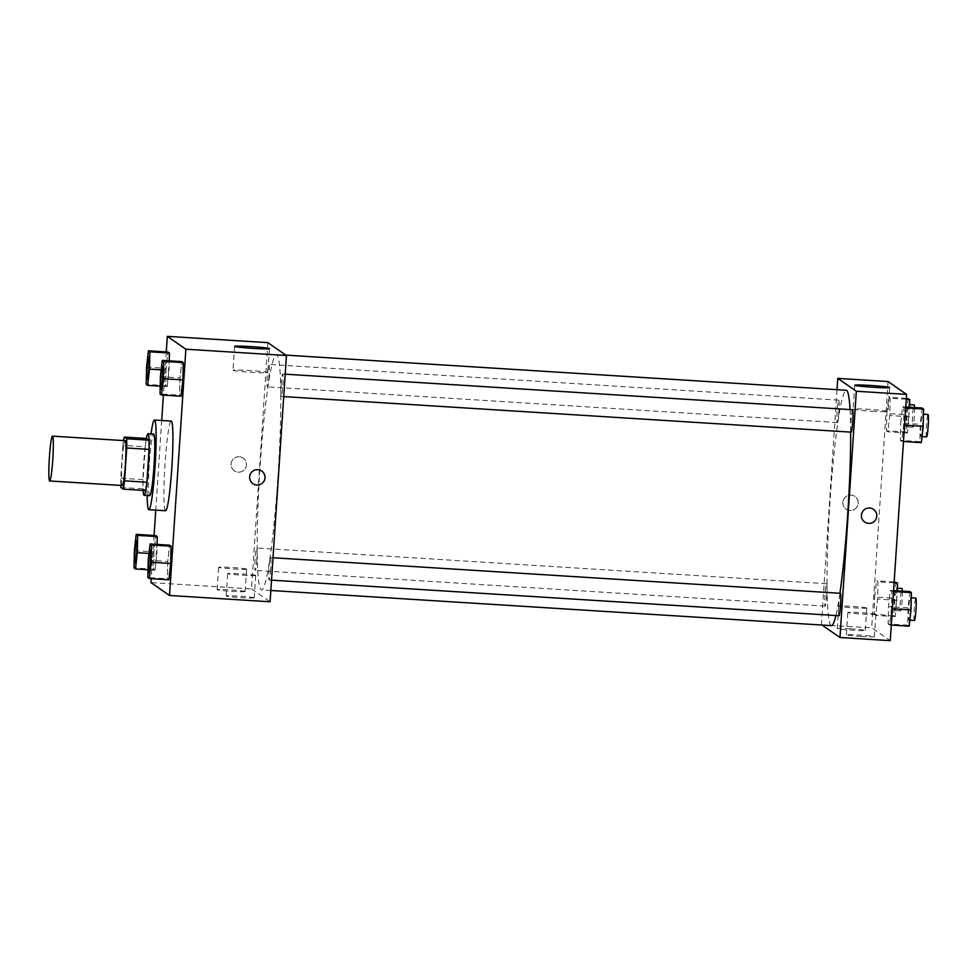 <?xml version="1.0" encoding="UTF-8"?>
<svg xmlns="http://www.w3.org/2000/svg" width="977" height="977" viewBox="0 0 977 977"><rect width="100%" height="100%" fill="white"/><g stroke="black" fill="none" stroke-linecap="round" stroke-linejoin="round"><path stroke-width="0.73" stroke-dasharray="4.88 3.66" d="M122.308 485.52A22.459 1.759 93.6 0 1 121.966 462.988A22.459 1.759 93.6 0 1 125.129 440.688M120.806 487.438L143.155 488.83A30.165 2.369 93.6 0 1 143.082 479.609L145.255 446.77L122.907 445.365A30.165 2.369 93.6 0 1 123.554 440.59M122.907 445.365L120.733 478.205A30.165 2.369 93.6 0 0 120.733 485.422M143.155 488.83L145.634 490.552M145.255 446.77A30.165 2.369 93.6 0 1 146.501 438.465M146.391 438.453A30.885 2.418 -86.4 0 0 143.13 490.393M149.725 495.681A30.885 2.418 93.6 0 1 149.603 495.632A30.885 2.418 93.6 0 1 149.286 463.977A30.885 2.418 93.6 0 1 153.584 434.032M143.082 479.609L120.733 478.205M147.173 495.522A44.918 3.517 93.6 0 1 151.032 433.873M165.601 510.739A44.918 3.517 93.6 0 1 164.905 465.687A44.918 3.517 93.6 0 1 171.219 421.075M166.273 351.928L163.403 395.099M161.718 420.476L155.758 510.128M154.073 535.494L151.215 578.677M148.223 560.248L167.775 561.47L169.619 545.19L167.775 561.47L167.397 578.775L168.862 579.788L167.397 578.775L147.845 577.541M134.374 550.662L153.939 551.883L155.783 535.604L153.939 551.883L153.548 569.188L155.013 570.189L157.065 544.409L156.857 553.91L148.993 553.422M146.574 367.083L166.127 368.317L167.971 352.025L166.127 368.317L165.736 385.61L167.201 386.623L169.265 360.831L169.045 370.344L161.193 369.843M160.411 376.67L179.976 377.904L181.82 361.612L179.976 377.904L179.585 395.197L181.05 396.21L179.585 395.197L160.033 393.975M239.255 456.772A7.718 7.694 124.7 0 0 234.346 470.816A7.718 7.694 124.7 0 0 245.068 468.85A7.718 7.694 124.7 0 0 239.255 456.772A7.718 7.694 -55.3 0 1 245.068 468.85A7.718 7.694 -55.3 0 1 231.476 461.95A7.718 7.694 -55.3 0 1 239.255 456.772M267.869 342.658L251.516 588.911L150.946 582.597M233.039 370.32A17.488 0.818 3.8 0 0 251.065 372.286A17.488 0.818 3.8 0 0 267.869 372.579A17.488 0.818 3.8 0 0 250.478 370.588A17.488 0.818 3.8 0 0 232.99 370.259A17.488 0.818 3.8 0 0 233.039 370.32M261.714 470.987L261.714 470.975A7.718 7.694 124.7 0 0 251.004 472.953A7.718 7.694 124.7 0 0 252.921 483.676L252.921 483.676M245.093 591.5A14.032 0.659 3.8 0 0 230.621 589.925A14.032 0.659 3.8 0 0 217.114 589.693A14.032 0.659 3.8 0 0 231.085 591.28A14.032 0.659 3.8 0 0 245.129 591.549A14.032 0.659 3.8 0 0 245.093 591.5M254.167 597.777A14.032 0.659 3.8 0 0 239.695 596.214A14.032 0.659 3.8 0 0 226.188 595.97A14.032 0.659 3.8 0 0 240.159 597.57A14.032 0.659 3.8 0 0 254.203 597.839A14.032 0.659 3.8 0 0 254.167 597.777M251.516 588.911L270.092 601.771M246.583 569.115A14.032 0.659 -176.2 0 1 246.619 569.164A14.032 0.659 -176.2 0 1 232.563 568.895A14.032 0.659 -176.2 0 1 218.604 567.307A14.032 0.659 -176.2 0 1 232.099 567.539A14.032 0.659 -176.2 0 1 246.583 569.115M255.656 575.392A14.032 0.659 -176.2 0 1 255.693 575.453A14.032 0.659 -176.2 0 1 241.637 575.184A14.032 0.659 -176.2 0 1 227.678 573.584A14.032 0.659 -176.2 0 1 241.185 573.829A14.032 0.659 -176.2 0 1 255.656 575.392M281.156 384.633A11.235 0.879 93.6 0 1 282.707 374.008A11.235 0.879 93.6 0 1 282.878 385.28A11.235 0.879 93.6 0 1 281.303 396.43A11.235 0.879 93.6 0 1 281.156 384.633M256.804 559.784A11.235 0.879 93.6 0 1 255.253 570.409A11.235 0.879 93.6 0 1 255.082 559.149A11.235 0.879 93.6 0 1 256.67 547.999A11.235 0.879 93.6 0 1 256.804 559.784M270.653 569.371A11.235 0.879 93.6 0 1 269.102 579.996A11.235 0.879 93.6 0 1 268.931 568.736A11.235 0.879 93.6 0 1 270.507 557.586A11.235 0.879 93.6 0 1 270.653 569.371M269.005 376.218A11.235 0.879 93.6 0 1 267.454 386.843A11.235 0.879 93.6 0 1 267.271 375.571A11.235 0.879 93.6 0 1 268.858 364.421A11.235 0.879 93.6 0 1 269.005 376.218M277.847 478.351A117.924 9.245 93.6 0 1 261.604 589.9A117.924 9.245 93.6 0 1 259.76 471.635A117.924 9.245 93.6 0 1 276.357 354.517A117.924 9.245 93.6 0 1 277.847 478.351M839.915 593.283A117.924 9.245 93.6 0 1 835.909 615.534M831.488 625.634A117.924 9.245 93.6 0 1 829.632 507.368A117.924 9.245 93.6 0 1 846.241 390.25M850.075 409.583A117.924 9.245 93.6 0 1 850.662 432.127M852.579 409.742A11.235 0.879 -86.4 0 0 851.04 420.366A11.235 0.879 -86.4 0 0 851.175 432.152M826.689 595.518A11.235 0.879 93.6 0 1 825.138 606.143A11.235 0.879 93.6 0 1 824.967 594.883A11.235 0.879 93.6 0 1 826.542 583.721A11.235 0.879 93.6 0 1 826.689 595.518M838.987 615.73A11.235 0.879 93.6 0 1 838.803 604.47A11.235 0.879 93.6 0 1 840.391 593.308M838.877 411.94A11.235 0.879 93.6 0 1 837.338 422.565A11.235 0.879 93.6 0 1 837.155 411.305A11.235 0.879 93.6 0 1 838.742 400.155A11.235 0.879 93.6 0 1 838.877 411.94M821.975 625.036L871.679 627.796L890.255 640.656M837.008 389.676L821.401 624.633M850.234 628.773A14.032 0.659 3.8 0 0 837.277 628.577A14.032 0.659 3.8 0 0 851.248 630.165A14.032 0.659 3.8 0 0 865.292 630.434A14.032 0.659 3.8 0 0 865.256 630.385A14.032 0.659 3.8 0 0 850.234 628.773M861.421 636.515A14.032 0.659 3.8 0 0 874.366 636.723A14.032 0.659 3.8 0 0 874.33 636.662A14.032 0.659 3.8 0 0 859.858 635.087A14.032 0.659 3.8 0 0 846.351 634.855A14.032 0.659 3.8 0 0 861.421 636.515M900.696 423.09L902.553 406.811L904.006 407.812L903.627 425.117L901.783 441.396L900.318 440.383L900.696 423.09L900.318 440.383L901.783 441.396L903.627 425.117L904.006 407.812L902.553 406.811L900.696 423.09L920.261 424.311L919.87 441.616L921.335 442.63M886.86 413.503L888.704 397.212L890.169 398.225L889.778 415.53L887.934 431.81L886.469 430.796L886.86 413.503L886.469 430.796L887.934 431.81L889.778 415.53L890.169 398.225L888.704 397.212L886.86 413.503L906.412 414.724L906.021 432.017L907.486 433.031L909.55 407.238M874.659 597.069L876.503 580.79L877.969 581.803L877.59 599.096L875.746 615.388L874.281 614.374L874.659 597.069L874.281 614.374L875.746 615.388L877.59 599.096L877.969 581.803L876.503 580.79L874.659 597.069L894.224 598.303L893.833 615.595L895.298 616.609L897.35 590.816M888.032 381.531L871.679 627.796M891.439 608.683L889.583 624.975L888.13 623.961L888.508 606.656L890.352 590.377L891.818 591.39L891.439 608.683L891.818 591.39L890.352 590.377L888.508 606.656L888.13 623.961L889.583 624.975L891.439 608.683L892.367 608.744M866.746 607.987A14.032 0.659 -176.2 0 1 866.782 608.048A14.032 0.659 -176.2 0 1 852.726 607.779A14.032 0.659 -176.2 0 1 838.767 606.192A14.032 0.659 -176.2 0 1 852.274 606.424A14.032 0.659 -176.2 0 1 866.746 607.987M875.819 614.277A14.032 0.659 -176.2 0 1 875.856 614.338A14.032 0.659 -176.2 0 1 861.812 614.057A14.032 0.659 -176.2 0 1 847.841 612.469A14.032 0.659 -176.2 0 1 861.348 612.701A14.032 0.659 -176.2 0 1 875.819 614.277M842.846 502.337A7.718 7.694 124.7 0 0 856.841 507.197A7.718 7.694 124.7 0 0 847.181 495.889A7.718 7.694 124.7 0 0 842.846 502.337A7.718 7.694 -55.3 0 1 854.924 496.475A7.718 7.694 -55.3 0 1 856.841 507.197A7.718 7.694 -55.3 0 1 842.846 502.337M871.911 411.207A17.488 0.818 3.8 0 0 888.044 411.451A17.488 0.818 3.8 0 0 870.654 409.473A17.488 0.818 3.8 0 0 853.153 409.143A17.488 0.818 3.8 0 0 871.911 411.207M873.487 509.335L873.487 509.335A7.718 7.694 124.7 0 0 862.776 511.313A7.718 7.694 124.7 0 0 864.706 522.036L864.706 522.036M922.105 408.032L920.261 424.311M922.569 425.911A11.235 0.879 93.6 0 1 921.018 436.536A11.235 0.879 93.6 0 1 920.835 425.276A11.235 0.879 93.6 0 1 922.422 414.114A11.235 0.879 93.6 0 1 922.569 425.911M919.87 441.616L900.318 440.383M903.481 441.506L901.783 441.396M904.568 425.178L903.627 425.117M905.716 407.922L904.006 407.812M905.777 407.006L902.553 406.811M926.599 436.89A11.235 0.879 93.6 0 1 926.428 425.618A11.235 0.879 93.6 0 1 928.003 414.468M908.256 398.445L906.412 414.724M908.72 416.324A11.235 0.879 93.6 0 1 907.169 426.949A11.235 0.879 93.6 0 1 906.998 415.689A11.235 0.879 93.6 0 1 908.573 404.527A11.235 0.879 93.6 0 1 908.72 416.324M906.021 432.017L886.469 430.796M907.486 433.031L887.934 431.81M909.331 416.752L889.778 415.53M906.29 399.239L890.169 398.225M906.351 398.323L888.704 397.212M914.557 407.556A11.235 0.879 93.6 0 1 914.301 416.678A11.235 0.879 93.6 0 1 912.762 427.303A11.235 0.879 93.6 0 1 912.579 416.031A11.235 0.879 93.6 0 1 914.167 404.881M909.905 591.598L908.06 607.889L907.682 625.182L909.147 626.196M910.369 609.489A11.235 0.879 93.6 0 1 908.818 620.114A11.235 0.879 93.6 0 1 908.647 608.842A11.235 0.879 93.6 0 1 910.234 597.692A11.235 0.879 93.6 0 1 910.369 609.489M908.06 607.889L888.508 606.656M907.682 625.182L888.13 623.961M891.293 625.072L889.583 624.975M893.515 591.5L891.818 591.39M893.576 590.584L890.352 590.377M914.411 620.456A11.235 0.879 93.6 0 1 914.24 609.196A11.235 0.879 93.6 0 1 915.815 598.046M896.068 582.011L894.224 598.303M896.52 599.902A11.235 0.879 93.6 0 1 894.981 610.515A11.235 0.879 93.6 0 1 894.798 599.255A11.235 0.879 93.6 0 1 896.385 588.105A11.235 0.879 93.6 0 1 896.52 599.902M893.833 615.595L874.281 614.374M895.298 616.609L875.746 615.388M897.142 600.33L877.59 599.096M894.089 582.817L877.969 581.803M894.15 581.901L876.503 580.79M902.369 591.134A11.235 0.879 93.6 0 1 902.113 600.244A11.235 0.879 93.6 0 1 900.562 610.869A11.235 0.879 93.6 0 1 900.391 599.609A11.235 0.879 93.6 0 1 901.966 588.459M161.156 388.895A11.235 0.879 93.6 0 1 160.997 377.635A11.235 0.879 93.6 0 1 162.561 366.485M179.976 377.904L179.585 395.197M147.307 379.308A11.235 0.879 93.6 0 1 147.161 368.048A11.235 0.879 93.6 0 1 148.712 356.898M166.127 368.317L165.736 385.61L146.184 384.388M165.736 385.61L167.201 386.623L160.204 386.184M167.201 386.623L169.045 370.344M148.956 572.461A11.235 0.879 93.6 0 1 148.809 561.201A11.235 0.879 93.6 0 1 150.36 550.051M167.775 561.47L167.397 578.775M135.119 562.874A11.235 0.879 93.6 0 1 134.96 551.614A11.235 0.879 93.6 0 1 136.524 540.464M153.939 551.883L153.548 569.188L133.996 567.955M153.548 569.188L155.013 570.189L148.016 569.762M155.013 570.189L156.857 553.91M234.578 346.346L232.99 370.259M269.469 348.667L267.869 372.579M245.129 591.549L246.619 569.164M217.114 589.693L218.604 567.307M254.203 597.839L255.693 575.453M226.188 595.97L227.678 573.584M285.87 355.115L276.357 354.517M270.837 590.487L261.604 589.9M281.303 396.43L283.721 396.577M282.707 374.008L285.211 374.167M826.542 583.721L256.67 547.999M825.138 606.143L255.253 570.409M273.01 557.745L270.507 557.586M271.521 580.155L269.102 579.996M838.742 400.155L268.858 364.421M837.338 422.565L267.454 386.843M865.292 630.434L866.782 608.048M837.277 628.577L838.767 606.192M874.366 636.723L875.856 614.338M846.351 634.855L847.841 612.469M854.741 385.231L853.153 409.143M889.632 387.551L888.044 411.451M923.448 414.187L922.422 414.114M922.019 436.597L921.018 436.536M909.599 404.6L908.573 404.527M912.762 427.303L907.169 426.949M911.26 597.753L910.234 597.692M909.819 620.175L908.818 620.114M897.411 588.166L896.385 588.105M900.562 610.869L894.981 610.515"/><path stroke-width="1.47" d="M52.77 459.715A22.459 1.759 93.6 0 1 49.68 480.965A22.459 1.759 93.6 0 1 49.326 458.445A22.459 1.759 93.6 0 1 52.489 436.133A22.459 1.759 93.6 0 1 52.77 459.715M52.489 436.133L125.129 440.688A22.459 1.759 93.6 0 1 125.41 464.27A22.459 1.759 93.6 0 1 122.308 485.52L49.68 480.965M124.152 437.061L146.501 438.465L148.98 440.175L126.631 438.771L124.152 437.061A30.165 2.369 93.6 0 0 123.554 440.59M148.98 440.175A30.165 2.369 93.6 0 1 149.054 449.396L146.88 482.247L124.531 480.843A30.165 2.369 93.6 0 1 123.285 489.147L120.806 487.438A30.165 2.369 93.6 0 1 120.733 485.422M124.531 480.843L126.705 448.003A30.165 2.369 93.6 0 0 126.631 438.771M146.88 482.247A30.165 2.369 93.6 0 1 145.634 490.552L123.285 489.147M149.054 449.396L126.705 448.003M143.13 490.393A30.885 2.418 -86.4 0 0 144.022 495.29A30.885 2.418 -86.4 0 0 144.132 495.327A30.885 2.418 -86.4 0 0 148.48 464.661A30.885 2.418 -86.4 0 0 148.003 433.678A30.885 2.418 -86.4 0 0 146.391 438.453M148.003 433.678L153.584 434.032A30.885 2.418 93.6 0 1 153.975 466.469A30.885 2.418 93.6 0 1 149.725 495.681L144.132 495.327M151.032 433.873A44.918 3.517 93.6 0 1 154.464 420.025A44.918 3.517 93.6 0 1 155.025 467.189A44.918 3.517 93.6 0 1 148.846 509.689A44.918 3.517 93.6 0 1 147.173 495.522M154.464 420.025L171.219 421.075A44.918 3.517 93.6 0 1 171.793 468.239A44.918 3.517 93.6 0 1 165.601 510.739L148.846 509.689M151.215 578.677L150.946 582.597L169.522 595.469L185.874 349.204L167.311 336.344L166.273 351.928M163.403 395.099L161.718 420.476M155.758 510.128L154.073 535.494M149.298 578.555L168.862 579.788L170.706 563.497L171.085 546.204L169.619 545.19L150.067 543.969L148.223 560.248L147.845 577.541L149.298 578.555L151.154 562.276L151.533 544.983L150.067 543.969M137.684 535.384L157.236 536.617L157.065 544.409L157.236 536.617L155.783 535.604L136.23 534.37L134.374 550.662L133.996 567.955L135.461 568.968L137.305 552.689L137.684 535.384L136.23 534.37M149.884 351.818L169.436 353.039L169.265 360.831L169.436 353.039L167.971 352.025L148.419 350.804L146.574 367.083L146.184 384.388L147.649 385.402L149.493 369.111L149.884 351.818L148.419 350.804M161.498 394.989L181.05 396.21L182.894 379.931L183.285 362.626L181.82 361.612L162.267 360.391L160.411 376.67L160.033 393.975L161.498 394.989L163.342 378.697L163.721 361.405L162.267 360.391M169.522 595.469L270.092 601.771L286.444 355.518L267.869 342.658L167.311 336.344M234.627 346.42A17.488 0.818 -176.2 0 1 234.578 346.346A17.488 0.818 -176.2 0 1 252.078 346.688A17.488 0.818 -176.2 0 1 269.469 348.667A17.488 0.818 -176.2 0 1 252.652 348.374A17.488 0.818 -176.2 0 1 234.627 346.42M286.444 355.518L185.874 349.204M252.921 483.676A7.718 7.694 124.7 0 0 256.804 485.019A7.718 7.694 -55.3 0 1 251.004 472.953A7.718 7.694 -55.3 0 1 264.584 479.854A7.718 7.694 -55.3 0 1 256.804 485.019A7.718 7.694 124.7 0 0 261.714 470.975M850.662 432.127A117.924 9.245 93.6 0 1 847.731 514.085A117.924 9.245 93.6 0 1 839.915 593.283M835.909 615.534A117.924 9.245 93.6 0 1 831.488 625.634L270.837 590.487M285.87 355.115L846.241 390.25A117.924 9.245 93.6 0 1 850.075 409.583M283.721 396.577L851.175 432.152A11.235 0.879 -86.4 0 0 852.762 421.002A11.235 0.879 -86.4 0 0 852.579 409.742L285.211 374.167M273.01 557.745L840.391 593.308A11.235 0.879 93.6 0 1 840.538 605.105A11.235 0.879 93.6 0 1 838.987 615.73L271.521 580.155M839.976 637.505L856.328 391.24L837.753 378.38L888.032 381.531L906.607 394.403L890.255 640.656L839.976 637.505L821.975 625.036M837.753 378.38L837.008 389.676M873.499 387.295A17.488 0.818 -176.2 0 1 854.741 385.231A17.488 0.818 -176.2 0 1 872.241 385.573A17.488 0.818 -176.2 0 1 889.632 387.551A17.488 0.818 -176.2 0 1 873.499 387.295M906.607 394.403L856.328 391.24M864.706 522.036A7.718 7.694 124.7 0 0 876.784 516.161A7.718 7.694 -55.3 0 1 864.706 522.036A7.718 7.694 -55.3 0 1 862.776 511.313A7.718 7.694 -55.3 0 1 876.784 516.161A7.718 7.694 124.7 0 0 873.487 509.335M903.481 441.506L921.335 442.63L923.18 426.338L923.57 409.045L922.105 408.032L905.777 407.006M923.18 426.338L904.568 425.178M923.57 409.045L905.716 407.922M923.448 414.187L928.003 414.468A11.235 0.879 93.6 0 1 928.15 426.265A11.235 0.879 93.6 0 1 926.599 436.89L922.019 436.597M909.55 407.238L909.721 399.459L906.351 398.323M909.721 399.459L906.29 399.239M909.599 404.6L914.167 404.881A11.235 0.879 93.6 0 1 914.557 407.556M891.293 625.072L909.147 626.196L910.991 609.917L911.37 592.612L909.905 591.598L893.576 590.584M910.991 609.917L892.367 608.744M911.37 592.612L893.515 591.5M911.26 597.753L915.815 598.046A11.235 0.879 93.6 0 1 915.962 609.831A11.235 0.879 93.6 0 1 914.411 620.456L909.819 620.175M897.35 590.816L897.521 583.025L894.15 581.901M897.521 583.025L894.089 582.817M897.411 588.166L901.966 588.459A11.235 0.879 93.6 0 1 902.369 591.134M162.719 378.27A11.235 0.879 93.6 0 1 161.181 388.895A11.235 0.879 93.6 0 1 161.156 388.895A11.235 0.879 93.6 0 1 160.961 377.635A11.235 0.879 93.6 0 1 162.536 366.473A11.235 0.879 93.6 0 1 162.585 366.485A11.235 0.879 93.6 0 1 162.719 378.27M181.05 396.21L182.894 379.931L163.342 378.697M182.894 379.931L183.285 362.626L163.721 361.405M183.285 362.626L181.82 361.612M162.585 366.485L162.536 366.473A11.235 0.879 93.6 0 1 162.683 378.27A11.235 0.879 93.6 0 1 161.132 388.895L161.181 388.895M148.883 368.683A11.235 0.879 93.6 0 1 147.332 379.308A11.235 0.879 93.6 0 1 147.307 379.308A11.235 0.879 93.6 0 1 147.112 368.036A11.235 0.879 93.6 0 1 148.687 356.886A11.235 0.879 93.6 0 1 148.736 356.886A11.235 0.879 93.6 0 1 148.883 368.683M160.204 386.184L147.649 385.402M161.193 369.843L149.493 369.111M169.436 353.039L167.971 352.025M148.736 356.886L148.687 356.886A11.235 0.879 93.6 0 1 148.834 368.683A11.235 0.879 93.6 0 1 147.283 379.308L147.332 379.308M150.531 561.848A11.235 0.879 93.6 0 1 148.98 572.473A11.235 0.879 93.6 0 1 148.956 572.461A11.235 0.879 93.6 0 1 148.76 561.201A11.235 0.879 93.6 0 1 150.348 550.051A11.235 0.879 93.6 0 1 150.385 550.051A11.235 0.879 93.6 0 1 150.531 561.848M168.862 579.788L170.706 563.497L151.154 562.276M170.706 563.497L171.085 546.204L151.533 544.983M171.085 546.204L169.619 545.19M150.385 550.051L150.348 550.051A11.235 0.879 93.6 0 1 150.482 561.848A11.235 0.879 93.6 0 1 148.944 572.461L148.98 572.473M136.499 540.464L136.548 540.464A11.235 0.879 93.6 0 1 136.548 540.464A11.235 0.879 93.6 0 1 136.682 552.261A11.235 0.879 93.6 0 1 135.144 562.886A11.235 0.879 93.6 0 1 135.119 562.874L135.095 562.874A11.235 0.879 93.6 0 1 134.911 551.614A11.235 0.879 93.6 0 1 136.499 540.464A11.235 0.879 93.6 0 1 136.646 552.249A11.235 0.879 93.6 0 1 135.095 562.874M148.016 569.762L135.461 568.968M148.993 553.422L137.305 552.689M157.236 536.617L155.783 535.604"/></g></svg>
